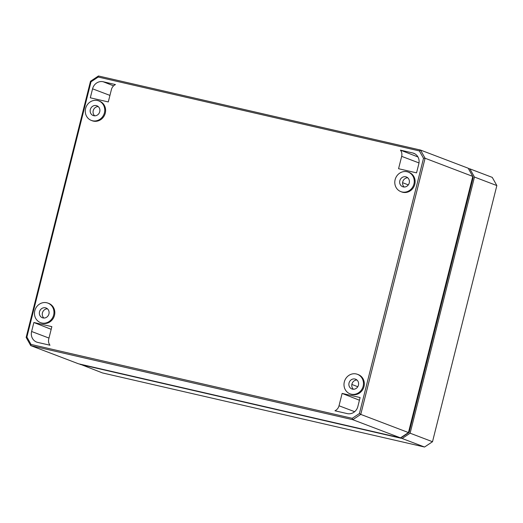 <?xml version="1.0" encoding="UTF-8"?>
<svg xmlns="http://www.w3.org/2000/svg" width="523" height="523" viewBox="0 0 523 523"><rect width="100%" height="100%" fill="white"/><g stroke="black" fill="none" stroke-linecap="round" stroke-linejoin="round"><path stroke-width="0.78" d="M31.034 344.428L352.221 418.315L359.412 413.536L423.519 158.312L419.387 150.931L98.193 77.038L91.009 81.817L26.895 337.041L31.034 344.428L30.733 345.611L78.43 363.773L400.487 437.862L401.984 437.182L409.117 432.443L473.21 177.284L468.216 168.229L420.518 150.062L98.461 75.972L90.492 81.274L26.15 337.427L30.733 345.611L352.79 419.701L400.487 437.862L408.45 432.567L472.792 176.414L425.094 158.247L420.518 150.062L419.387 150.931M91.12 120.329L91.937 120.663A10.46 9.662 -69.2 0 0 105.28 113.131A10.46 9.662 -69.2 0 0 99.383 101.122L98.546 100.821A10.44 9.643 -69.2 0 0 85.609 108.483A10.44 9.643 -69.2 0 0 91.12 120.329A10.44 9.643 -69.2 0 0 104.43 112.811A10.44 9.643 -69.2 0 0 98.546 100.821M400.631 191.529L401.448 191.863A10.46 9.662 -69.2 0 0 414.791 184.338A10.46 9.662 -69.2 0 0 408.894 172.322L408.058 172.028A10.44 9.643 -69.2 0 0 395.12 179.683A10.44 9.643 -69.2 0 0 400.631 191.529A10.44 9.643 -69.2 0 0 413.941 184.018A10.44 9.643 -69.2 0 0 408.058 172.028M40.323 322.554L41.147 322.887A10.46 9.662 -69.2 0 0 54.484 315.362A10.46 9.662 -69.2 0 0 48.587 303.347L47.75 303.052A10.44 9.643 -69.2 0 0 34.812 310.708A10.44 9.643 -69.2 0 0 40.323 322.554A10.44 9.643 -69.2 0 0 53.64 315.042A10.44 9.643 -69.2 0 0 47.75 303.052M349.835 393.76L350.652 394.094A10.46 9.662 -69.2 0 0 363.995 386.562A10.46 9.662 -69.2 0 0 358.098 374.546L357.261 374.252A10.44 9.643 -69.2 0 0 344.324 381.914A10.44 9.643 -69.2 0 0 349.835 393.76A10.44 9.643 -69.2 0 0 363.145 386.242A10.44 9.643 -69.2 0 0 357.261 374.252M400.428 150.134A7.191 6.642 -69.2 0 1 401.671 156.357L398.565 168.72L416.55 172.858L418.805 163.869A9.277 8.571 -69.2 0 0 413.837 153.311A9.277 8.571 -69.2 0 0 412.699 152.958L400.428 150.134L417.962 156.965M90.309 97.801L108.294 101.939L111.399 89.583A7.191 6.642 -69.2 0 1 115.459 84.576L103.188 81.751A9.277 8.571 -69.2 0 0 92.564 88.818L90.309 97.801M339.022 405.776A7.191 6.642 -69.2 0 1 334.962 410.784L347.226 413.601A9.277 8.571 -69.2 0 0 357.85 406.541L360.112 397.552L342.127 393.414L339.022 405.776L354.653 411.699M33.871 322.501L31.609 331.49A9.277 8.571 -69.2 0 0 36.767 342.12A9.277 8.571 -69.2 0 0 37.721 342.402L49.986 345.226A7.191 6.642 -69.2 0 1 48.75 338.996L51.855 326.64L33.871 322.501L51.182 329.313M90.316 109.562A5.217 4.825 110.8 0 1 96.879 105.77A5.217 4.825 110.8 0 1 99.73 111.732A5.217 4.825 110.8 0 1 93.166 115.524A5.217 4.825 110.8 0 1 90.316 109.562M94.715 115.818A5.217 4.825 110.8 0 1 93.218 110.673A5.217 4.825 110.8 0 1 98.232 106.581M43.919 318.043A5.217 4.825 110.8 0 1 42.422 312.898A5.217 4.825 110.8 0 1 47.436 308.812M404.227 187.018A5.217 4.825 110.8 0 1 402.73 181.873A5.217 4.825 110.8 0 1 407.744 177.787M353.43 389.249A5.217 4.825 110.8 0 1 351.933 384.098A5.217 4.825 110.8 0 1 356.948 380.012M399.827 180.768A5.217 4.825 110.8 0 1 406.391 176.97A5.217 4.825 110.8 0 1 409.241 182.932A5.217 4.825 110.8 0 1 402.677 186.731A5.217 4.825 110.8 0 1 399.827 180.768M39.519 311.793A5.217 4.825 110.8 0 1 46.083 307.995A5.217 4.825 110.8 0 1 48.933 313.957A5.217 4.825 110.8 0 1 42.37 317.749A5.217 4.825 110.8 0 1 39.519 311.793M349.031 382.993A5.217 4.825 110.8 0 1 355.594 379.201A5.217 4.825 110.8 0 1 358.445 385.157A5.217 4.825 110.8 0 1 351.881 388.955A5.217 4.825 110.8 0 1 349.031 382.993M98.193 77.038L98.461 75.972M90.492 81.274L91.009 81.817M26.15 337.427L26.895 337.041M352.221 418.315L352.79 419.701L360.759 414.399L408.45 432.567L409.117 432.443M423.519 158.312L425.094 158.247L360.759 414.399L359.412 413.536M342.127 393.414L359.438 400.226M80.084 364.407L402.148 438.496L410.11 433.201L432.508 441.726L424.539 447.028L102.482 372.938L79.927 364.119M410.11 433.201L474.453 177.042L469.87 168.864L468.373 168.517M402.148 438.496L424.539 447.028M474.453 177.042L496.85 185.573L432.508 441.726M496.85 185.573L492.267 177.389L469.87 168.864M408.319 184.887L402.586 182.69M357.784 386.726L351.861 384.451M401.671 156.357L418.995 162.928M412.699 152.958L414.909 153.827M92.564 88.818L109.935 95.402M103.188 81.751L113.569 85.857M31.609 331.49L48.979 338.074"/></g></svg>
